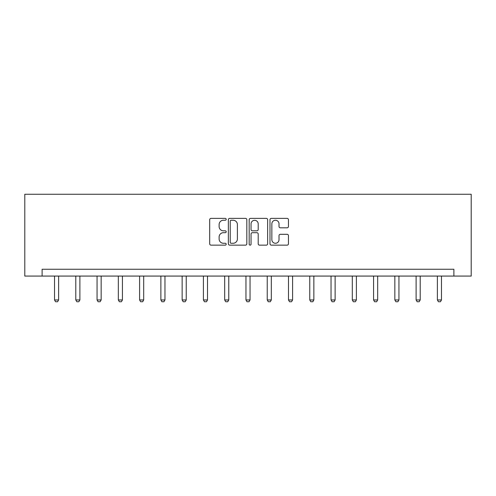 <?xml version="1.0" encoding="UTF-8"?>
<svg xmlns="http://www.w3.org/2000/svg" width="496" height="496" viewBox="0 0 496 496"><rect width="100%" height="100%" fill="white"/><g stroke="black" fill="none" stroke-linecap="round" stroke-linejoin="round"><path stroke-width="0.74" d="M226.182 219.313A0.936 0.936 0 0 0 225.246 218.376L211.029 218.376A1.339 1.339 0 0 0 209.69 219.716L209.69 243.809A1.339 1.339 0 0 0 211.029 245.142L225.246 245.142A0.936 0.936 0 0 0 226.182 244.206A0.936 0.936 0 0 0 225.246 243.269L223.411 243.269A4.284 4.284 0 0 1 219.127 238.985L219.127 236.983A4.284 4.284 0 0 1 223.411 232.698L225.246 232.698A0.936 0.936 0 0 0 226.182 231.762A0.936 0.936 0 0 0 225.246 230.826L223.411 230.826A4.284 4.284 0 0 1 219.127 226.542L219.127 224.533A4.284 4.284 0 0 1 223.411 220.249L225.246 220.249A0.936 0.936 0 0 0 226.182 219.313M287.116 227.813A1.339 1.339 0 0 0 288.449 226.474L288.449 219.716A1.339 1.339 0 0 0 287.116 218.376L271.318 218.376A1.339 1.339 0 0 0 269.985 219.716L269.985 243.809A1.339 1.339 0 0 0 271.318 245.142L287.116 245.142A1.339 1.339 0 0 0 288.449 243.809L288.449 235.643A1.339 1.339 0 0 0 287.116 234.304L280.352 234.304A1.339 1.339 0 0 0 279.019 235.643L279.019 239.692A3.577 3.577 0 0 1 275.435 243.269A3.577 3.577 0 0 1 271.858 239.692L271.858 223.832A3.577 3.577 0 0 1 275.435 220.249A3.577 3.577 0 0 1 279.019 223.832L279.019 226.474A1.339 1.339 0 0 0 280.352 227.813L287.116 227.813M453.883 276.074L471.2 276.074L471.2 194.265L24.8 194.265L24.8 276.074L453.883 276.074L453.883 269.254L42.117 269.254L42.117 276.074M246.828 219.716A1.339 1.339 0 0 0 245.489 218.376L229.698 218.376A1.339 1.339 0 0 0 228.358 219.716L228.358 243.809A1.339 1.339 0 0 0 229.698 245.142L245.489 245.142A1.339 1.339 0 0 0 246.828 243.809L246.828 219.716M250.511 218.376L266.302 218.376A1.339 1.339 0 0 1 267.642 219.716L267.642 243.809A1.339 1.339 0 0 1 266.302 245.142L259.544 245.142A1.339 1.339 0 0 1 258.205 243.809L258.205 234.038A1.339 1.339 0 0 0 256.866 232.698L252.383 232.698A1.339 1.339 0 0 0 251.044 234.038L251.044 244.206A0.936 0.936 0 0 1 250.108 245.142A0.936 0.936 0 0 1 249.172 244.206L249.172 219.716A1.339 1.339 0 0 1 250.511 218.376M231.173 220.249A0.936 0.936 0 0 0 230.231 221.191L230.231 242.333A0.936 0.936 0 0 0 231.173 243.269L233.114 243.269A4.284 4.284 0 0 0 237.392 238.985L237.392 224.533A4.284 4.284 0 0 0 233.114 220.249L231.173 220.249M258.205 223.901A3.577 3.577 0 0 0 254.628 220.317A3.577 3.577 0 0 0 251.044 223.901L251.044 229.487A1.339 1.339 0 0 0 252.383 230.826L256.866 230.826A1.339 1.339 0 0 0 258.205 229.487L258.205 223.901M54.523 276.074L54.523 299.962L58.615 299.962L58.615 276.074M58.615 299.962L57.592 301.735L55.546 301.735L54.523 299.962M75.795 276.074L75.795 299.962L79.887 299.962L79.887 276.074M79.887 299.962L78.864 301.735L76.818 301.735L75.795 299.962M97.061 276.074L97.061 299.962L101.153 299.962L101.153 276.074M101.153 299.962L100.13 301.735L98.084 301.735L97.061 299.962M118.333 276.074L118.333 299.962L122.425 299.962L122.425 276.074M122.425 299.962L121.402 301.735L119.356 301.735L118.333 299.962M139.605 276.074L139.605 299.962L143.697 299.962L143.697 276.074M143.697 299.962L142.674 301.735L140.628 301.735L139.605 299.962M160.871 276.074L160.871 299.962L164.963 299.962L164.963 276.074M164.963 299.962L163.94 301.735L161.894 301.735L160.871 299.962M182.144 276.074L182.144 299.962L186.236 299.962L186.236 276.074M186.236 299.962L185.213 301.735L183.167 301.735L182.144 299.962M203.416 276.074L203.416 299.962L207.508 299.962L207.508 276.074M207.508 299.962L206.485 301.735L204.439 301.735L203.416 299.962M224.682 276.074L224.682 299.962L228.774 299.962L228.774 276.074M228.774 299.962L227.751 301.735L225.705 301.735L224.682 299.962M245.954 276.074L245.954 299.962L250.046 299.962L250.046 276.074M250.046 299.962L249.023 301.735L246.977 301.735L245.954 299.962M267.226 276.074L267.226 299.962L271.318 299.962L271.318 276.074M271.318 299.962L270.295 301.735L268.249 301.735L267.226 299.962M288.492 276.074L288.492 299.962L292.584 299.962L292.584 276.074M292.584 299.962L291.561 301.735L289.515 301.735L288.492 299.962M309.764 276.074L309.764 299.962L313.856 299.962L313.856 276.074M313.856 299.962L312.833 301.735L310.787 301.735L309.764 299.962M331.037 276.074L331.037 299.962L335.129 299.962L335.129 276.074M335.129 299.962L334.106 301.735L332.06 301.735L331.037 299.962M352.303 276.074L352.303 299.962L356.395 299.962L356.395 276.074M356.395 299.962L355.372 301.735L353.326 301.735L352.303 299.962M373.575 276.074L373.575 299.962L377.667 299.962L377.667 276.074M377.667 299.962L376.644 301.735L374.598 301.735L373.575 299.962M394.847 276.074L394.847 299.962L398.939 299.962L398.939 276.074M398.939 299.962L397.916 301.735L395.87 301.735L394.847 299.962M416.113 276.074L416.113 299.962L420.205 299.962L420.205 276.074M420.205 299.962L419.182 301.735L417.136 301.735L416.113 299.962M437.385 276.074L437.385 299.962L441.477 299.962L441.477 276.074M441.477 299.962L440.454 301.735L438.408 301.735L437.385 299.962"/></g></svg>
